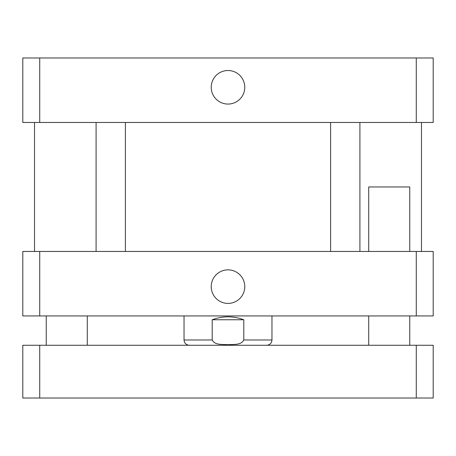 <?xml version="1.0" encoding="UTF-8"?>
<svg xmlns="http://www.w3.org/2000/svg" width="456" height="456" viewBox="0 0 456 456"><rect width="100%" height="100%" fill="white"/><g stroke="black" fill="none" stroke-linecap="round" stroke-linejoin="round"><path stroke-width="0.68" d="M368.71 251.45L368.71 186.96L409.75 186.96L409.75 251.45M416.277 398.025L433.2 398.025L433.2 345.255L22.8 345.255L22.8 398.025L416.277 398.025L416.277 345.255M39.723 345.255L39.723 398.025M211.225 87.29A16.775 16.775 0 0 1 236.385 72.766A16.775 16.775 0 0 1 236.39 101.819A16.775 16.775 0 0 1 211.225 87.29M211.225 286.63A16.775 16.775 0 0 1 236.385 272.101A16.775 16.775 0 0 1 236.39 301.154A16.775 16.775 0 0 1 211.225 286.63M243.789 319.753L243.789 339.982C241.195 345.414 233.17 344.234 228 344.707C222.83 344.234 214.804 345.414 212.211 339.982L212.211 319.753L243.789 319.753C233.261 315.871 222.739 315.871 212.211 319.753M433.2 315.945L22.8 315.945L22.8 251.45L433.2 251.45L433.2 315.945M416.277 251.45L416.277 315.945M39.723 251.45L39.723 315.945M39.723 57.975L22.8 57.975L22.8 122.47L433.2 122.47L433.2 57.975L39.723 57.975L39.723 122.47M416.277 122.47L416.277 57.975M212.211 339.982L184.03 339.982C184.344 343.186 186.099 344.947 189.303 345.255M271.97 315.945L271.97 339.982L243.789 339.982M87.29 345.255L87.29 315.945M46.25 345.255L46.25 315.945M409.75 345.255L409.75 315.945M368.71 345.255L368.71 315.945M271.97 339.982C271.656 343.186 269.901 344.947 266.697 345.255M184.03 315.945L184.03 339.982M96.085 122.47L96.085 251.45M125.4 122.47L125.4 251.45M330.6 122.47L330.6 251.45M359.915 122.47L359.915 251.45M34.525 122.47L34.525 251.45M421.475 122.47L421.475 251.45"/></g></svg>
